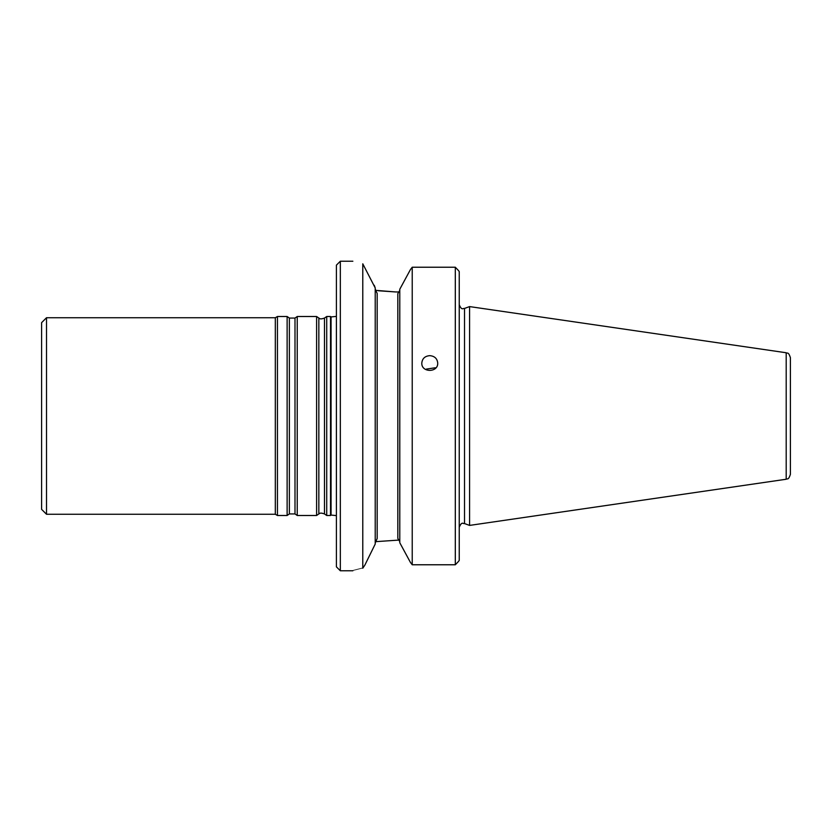 <?xml version="1.0" encoding="UTF-8"?>
<svg xmlns="http://www.w3.org/2000/svg" width="832" height="832" viewBox="0 0 832 832"><rect width="100%" height="100%" fill="white"/><g stroke="black" fill="none" stroke-linecap="round" stroke-linejoin="round"><path stroke-width="1.25" d="M340.33 570.773L340.33 261.227L336.398 265.158L336.398 566.842L340.33 570.773L352.862 570.773M435.302 367.775L426.379 369.086M464.516 523.567L464.516 308.433L469.581 306.592L469.581 525.408L464.516 523.567C463.133 524.014 461.926 520.957 459.233 527.259M364.874 565.094L362.783 568.204L362.783 263.806C349.638 260.458 349.638 260.458 362.783 263.806L375.222 287.966L375.222 544.034L364.874 565.094L375.222 544.034M375.461 290.326L395.606 291.949L378.446 290.763M375.222 287.966L374.275 285.303M375.222 289.068L377.187 293.519L377.187 538.481L375.222 542.932M375.461 541.674L399.329 540.051M362.783 568.204C349.638 571.542 349.638 571.542 362.783 568.194M459.233 271.565L458.494 270.566L459.233 271.565L459.233 560.435L458.494 561.434L459.233 560.435M399.786 289.245L410.426 269.589L399.786 289.245L399.786 542.755L410.426 562.411L399.786 542.755M395.606 291.949L399.329 291.949M399.786 541.642L397.821 538.387L397.821 293.613L399.786 290.358M410.426 562.411L412.225 564.772L412.225 267.228L455.312 267.228L458.494 270.566L455.312 267.228L412.225 267.228L410.426 269.589M412.225 564.772L455.312 564.772L458.494 561.434L455.312 564.772L455.312 267.228M429.759 355.649C434.595 356.075 437.247 358.55 437.726 363.064C438.194 372.788 421.314 372.788 421.793 363.064C422.271 358.55 424.923 356.075 429.759 355.649M786.198 479.242L786.198 352.758C787.353 353.756 788.32 351.322 790.4 357.625L790.4 474.375C788.32 480.678 787.353 478.244 786.198 479.242L469.581 525.408M331.063 515.081L330.522 515.497L330.522 316.503L331.063 316.919L331.063 515.081L336.398 515.601M46.509 514.27L46.509 317.73L41.6 322.65L41.6 509.35L46.509 514.27L275.319 514.27L277.441 515.497L287.123 515.497L287.123 316.503L277.441 316.503L277.441 515.497M46.509 317.73L275.319 317.73L275.319 514.27M297.242 416L297.242 515.497L316.607 515.497L316.607 316.503L297.242 316.503L297.242 416M316.607 515.497L318.843 513.926L318.843 318.074C319.54 318.022 319.238 319.935 324.48 318.074L326.716 316.503L326.716 515.497L330.522 515.497M397.821 305.198L397.821 375.482M397.821 456.518L397.821 526.802M287.123 316.503L289.37 318.074L289.37 513.926L287.123 515.497M289.37 318.074L294.996 318.074L294.996 513.926L297.242 515.497M324.48 318.074L324.48 513.926L326.716 515.497M464.516 308.433C463.133 307.986 461.926 311.043 459.233 304.741M340.33 261.227L352.862 261.227M786.198 352.758L469.581 306.592M331.063 316.919L336.398 316.399M275.319 317.73L277.441 316.503M289.37 513.926L294.996 513.926M294.996 318.074L297.242 316.503M318.843 318.074L316.607 316.503M318.843 513.926C319.54 513.978 319.238 512.065 324.48 513.926M326.716 316.503L330.522 316.503"/></g></svg>
